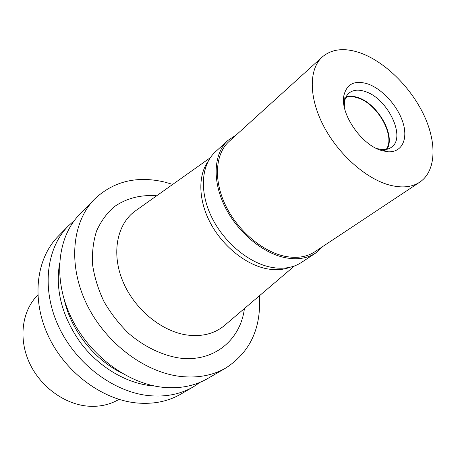 <?xml version="1.0" encoding="UTF-8"?>
<svg xmlns="http://www.w3.org/2000/svg" width="456" height="456" viewBox="0 0 456 456"><rect width="100%" height="100%" fill="white"/><g stroke="black" fill="none" stroke-linecap="round" stroke-linejoin="round"><path stroke-width="0.68" d="M37.814 294.884L36.184 296.736C21.802 312.497 18.571 339.218 29.412 362.828C40.231 386.426 64.045 403.97 87.352 406.102C98.222 407.037 108.083 405.173 116.924 400.522L119.119 399.393M68.269 225.988L58.157 236.328C36.434 258.267 31.088 298.463 47.943 335.2C64.723 371.931 101.859 399.69 136.777 402.973C153.381 404.438 168.082 401.474 180.884 394.081L193.39 386.819C180.508 394.263 165.665 397.199 148.855 395.626C113.51 392.109 75.707 363.683 58.488 326.251C41.194 288.819 46.404 248.058 68.269 225.988L74.379 220.487M200.218 382.253L193.39 386.819M154.692 386.027L150.805 385.69C125.457 382.852 98.456 366.658 80.473 342.661C62.193 316.675 55.21 290.352 59.525 263.693M64.37 300.202C70.988 329.791 93.44 358.655 120.498 372.347M94.609 199.061L79.754 214.252C57.747 236.453 52.702 277.846 70.498 316.065C88.213 354.283 126.774 383.479 162.598 387.264C179.635 388.968 194.632 386.067 207.594 378.577L225.965 367.918C212.912 375.465 197.727 378.303 180.411 376.434C143.988 372.278 104.452 342.08 86.081 302.847C67.625 263.608 72.436 221.416 94.609 199.061C113.658 181.209 137.045 175.554 164.764 182.104L172.716 184.406M259.384 295.813C261.373 327.995 250.236 352.026 225.965 367.918M156.693 195.778C140.704 194.57 126.557 198.217 114.251 206.722C106.818 213.226 100.93 221.297 96.586 230.935C93.28 241.315 91.947 252.578 92.585 264.719C94.409 277.111 98.205 289.389 103.974 301.558C110.785 313.357 119.062 324.017 128.814 333.53C144.193 346.674 161.709 355.138 178.923 357.971C213.602 362.822 240.489 340.102 244.416 308.547M210.267 157.753L134.708 211.379C116.998 224.5 111.264 253.154 122.681 280.947C134.013 308.74 161.196 331.347 186.863 335C201.569 336.921 213.91 333.923 223.89 326.017L225.589 324.569M134.708 211.379L136.532 210.085M290.084 267.256C283.085 269.923 275.196 270.402 266.412 268.687C245.681 264.543 223.03 246.434 210.74 223.651C198.44 200.862 197.727 176.022 207.942 161.669M386.209 149.431C395.882 136.555 377.796 103.991 357.994 98C353.4 96.444 349.336 96.267 345.79 97.476M227.989 140.391L215.386 151.854C201.466 164.359 199.135 190.562 211.139 216.047C223.092 241.52 248.013 262.662 270.767 267.205C282.834 269.502 293.054 267.917 301.433 262.456L315.643 253.057C307.264 258.518 296.987 260.04 284.812 257.611C261.852 252.829 236.527 231.198 224.255 205.297C211.932 179.385 214.069 152.891 227.989 140.391L236.231 134.959M322.933 246.411L315.643 253.057M322.369 56.875L229.072 141.445C215.414 153.672 213.311 179.601 225.361 204.966C237.359 230.326 262.132 251.518 284.612 256.226C296.577 258.62 306.666 257.127 314.885 251.752L419.805 182.121C411.762 187.376 401.434 188.294 388.82 184.88C365.085 178.233 337.503 153.376 323.076 124.972C308.587 96.558 308.997 68.799 322.369 56.875C332.327 48.587 345.448 47.441 361.722 53.443C386.124 62.74 411.42 88.185 424.24 115.79C437.047 143.355 436.05 171.177 419.805 182.121M381.752 150.583L387.577 151.751C401.599 152.931 408.205 139.718 403.11 123.097C398.151 106.493 382.681 89.199 368.02 83.995C354.831 79.891 346.788 83.75 343.881 95.578C339.902 113.607 361.545 145.168 381.752 150.583M376.479 148.479L381.849 149.602C385.639 149.893 388.814 149.123 391.373 147.288C406.564 137.621 387.777 98.393 365.239 91.559C358.604 89.313 353.235 89.792 349.136 93.001C346.731 95.025 345.203 97.909 344.554 101.659L344.32 107.143M346.115 96.809C349.587 95.811 353.514 96.056 357.909 97.55C377.699 103.563 395.996 135.802 386.933 149.283M294.456 265.968L223.89 326.017M381.849 149.602L387.577 151.751M344.554 101.659L343.881 95.578M344.063 97.225L343.63 97.584"/></g></svg>
